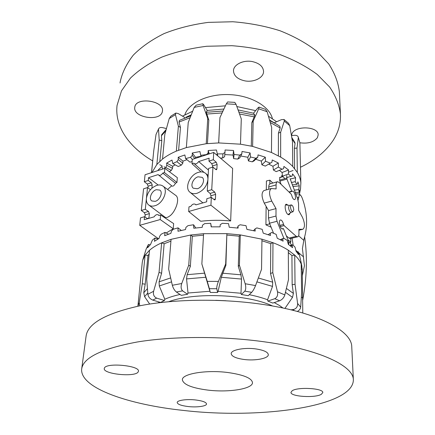 <?xml version="1.0" encoding="UTF-8"?>
<svg xmlns="http://www.w3.org/2000/svg" width="435" height="435" viewBox="0 0 435 435"><rect width="100%" height="100%" fill="white"/><g stroke="black" fill="none" stroke-linecap="round" stroke-linejoin="round"><path stroke-width="0.65" d="M146.416 198.349C146.155 201.34 146.943 203.569 148.781 205.032C150.401 206.195 152.408 206.446 154.8 205.771C163.147 203.721 168.807 189.682 162.859 186.028C161.189 184.875 159.15 184.657 156.747 185.381C151.032 187.741 147.59 192.063 146.416 198.349L147.519 187.577L143.577 188.812L141.299 210.475L145.295 209.3L146.416 198.349M162.859 186.028L175.544 195.261C180.835 198.333 174.995 213.161 169.074 216.412C167.361 217.603 166.04 217.881 165.11 217.244L148.781 205.032M155.224 201.351L151.804 200.959C148.406 198.833 151.614 190.927 156.334 189.698L159.846 190.106C163.185 192.243 159.95 200.171 155.224 201.351M210.883 197.533L210.98 195.75L210.121 193.428L207.272 191.008L207.914 179.633C206.913 186.24 203.281 190.791 197.022 193.287C194.189 194.075 191.846 193.733 189.997 192.265C184.195 187.996 189.877 174.642 198.36 172.369C201.204 171.52 203.585 171.83 205.494 173.288C207.218 174.739 208.028 176.855 207.914 179.633L208.544 168.459L212.938 167.078L215.869 169.552L216.467 169.748L216.907 168.9L215.581 169.313M198.077 176.795L202.177 177.36C205.494 179.764 202.204 187.512 197.311 188.746L193.319 188.208C189.937 185.821 193.183 178.084 198.077 176.795M291.287 212.198L291.08 212.291C289.71 211.954 288.867 210.29 288.546 207.305L289.308 205.407L291.227 204.896C292.592 205.238 293.435 206.897 293.761 209.882L293.005 211.796C291.64 211.453 290.797 209.784 290.477 206.794L291.227 204.896M269.945 224.286L269.483 223.889L265.921 224.846L266.128 206.386M266.307 189.91L266.405 180.971L269.847 180.172L272.848 183.037M269.483 223.889L269.488 223.16M269.82 183.945L269.847 180.172M290.787 238.472L290.819 242.219L288.715 242.833M290.819 242.219L287.872 239.69M271.13 227.217L265.921 224.846M202.9 202.884L189.997 192.265M208.175 175L207.5 174.913M212.498 167.219L212.568 165.936L211.725 163.642L208.958 161.113L213.329 159.716L213.71 152.44L232.633 168.437L230.664 220.969C220.393 220.007 210.415 220.105 200.725 221.268L188.659 211.502L188.98 206.87L190.824 206.342C192.226 204.227 193.749 203.558 195.391 204.33L195.891 204.89L206.663 201.807L206.842 198.703L211.334 197.403L214.341 199.763L214.917 199.937L215.412 199.002L213.917 199.431M163.946 216.38L163.875 217.147M147.579 218.729L144.54 216.701L140.521 217.859L139.733 225.33L160.205 219.544L160.613 214.993L173.647 223.601L173.233 228.734L166.197 232.997M147.954 187.887L148.128 186.191L147.286 184.032L144.322 181.743L145.056 174.756L164.832 168.329L177.322 177.649L176.942 182.434L175.479 183.276C174.234 185.593 173.07 186.517 171.988 186.049L158.117 174.598L148.531 177.681L158.204 185.044M171.7 185.81L167.584 189.47M213.329 159.716L216.238 162.217L217.125 164.501L216.907 168.9M207.272 191.008L211.742 189.687L212.938 167.078M211.742 189.687L214.727 192.08L215.64 194.396L215.412 199.002M230.664 220.969L210.921 205.211L211.334 197.403M213.71 152.44L192.275 159.406L191.976 163.712L193.765 163.136L194.07 163.506C195.658 164.37 197.191 163.718 198.675 161.554L209.121 158.199L208.958 161.113M210.921 205.211L188.659 211.502M144.322 181.743L148.243 180.492L151.336 182.749L152.217 184.902L151.891 188.23M150.445 189.676L147.519 187.577M148.243 180.492L148.531 177.681M191.976 163.712L201.019 171.901M198.675 161.554L208.452 170.08M145.295 209.3L148.471 211.453L149.379 213.634L148.884 218.354M160.613 214.993L158.862 215.494L158.302 214.857C156.801 214.216 155.398 214.879 154.099 216.858L144.23 219.686L144.54 216.701M164.832 168.329L164.452 172.559L176.942 182.434M164.452 172.559L162.744 173.108L175.479 183.276M162.744 173.108C161.374 175.136 159.955 175.783 158.492 175.049M144.985 217L145.203 214.846L144.344 212.661L141.299 210.475M139.733 225.33L158.492 238.75M160.205 219.544L173.233 228.734M286.73 175.593L286.942 179.089L291.667 191.193L291.912 191.465L292.358 191.166C294.163 190.492 296.539 197.773 295.033 199.339L294.609 199.627C293.402 199.556 292.429 198.094 291.684 195.233L291.156 194.113L279.112 182.423L277.421 181.727C276.578 182.009 276.138 183.07 276.1 184.913L276.084 188.942L271.293 188.502C268.852 190.622 268.999 194.815 271.744 201.068L276.018 208.593L268.542 210.578L264.241 203.112C261.489 196.897 261.359 192.732 263.855 190.606L271.233 188.518M288.726 244.644L288.503 241.262L283.528 228.815L283.272 228.549L282.679 228.957C280.678 229.669 278.242 222.057 279.912 220.311L280.434 219.958C281.749 220.018 282.783 221.518 283.538 224.46L284.093 225.613L296.219 236.325L297.594 236.841C298.497 236.558 298.948 235.389 298.959 233.345L298.905 229.316L302.901 229.272C305.12 227.249 304.968 223.258 302.455 217.299L298.644 210.355L298.551 203.439L297.562 198.616L290.118 178.731M290.167 213.025L289.058 214.825L287.731 214.308C285.251 212.264 284.164 204.428 286.317 204.189L288.128 205.222M268.738 189.225L268.754 187.001C268.803 185.163 269.254 184.103 270.113 183.82L277.372 181.743M276.018 208.593L275.991 216.054L277.041 221.284L283.848 238.266M273.566 233.247L269.51 223.209L268.471 218.006L268.542 210.578M290.346 238.581L288.911 238.081L286.344 235.862M281.652 176.871L281.804 175.479M281.053 184.309L279.602 180.139L279.814 177.485M282.978 308.018L279.52 305.528L274.224 302.591M284.92 308.437L292.494 297.377L293.397 293.402L292.162 284.675L295.033 284.316L294.729 255.122C297.872 258.047 300.025 261.022 301.199 264.05L301.624 292.684L300.683 307.164L297.605 303.456C297.747 306.773 296.284 308.806 293.217 309.557L294.223 310.639M279.656 300.775C282.223 299.617 283.946 297.665 284.822 294.93L277.486 291.782C278.052 295.164 277.144 297.475 274.757 298.72L279.656 300.775L272.767 303.081L267.868 301.058L267.574 299.769C262.174 297.763 256.063 296.072 249.233 294.685M251.702 292.331C253.099 290.776 254.377 288.519 255.546 285.572L245.177 283.74C246.052 287.062 245.933 289.525 244.813 291.14L251.702 292.331L248.2 295.675L241.376 294.5L241.001 293.255L218.087 291.292L217.603 292.472L210.29 292.44L209.926 291.26L188.012 293.016L187.561 294.256L181.351 295.36L176.371 292.005L182.624 290.874C180.987 289.264 180.688 286.812 181.727 283.522L172.331 285.268L168.66 269.129L171.075 239.326L161.641 242.844L159.047 272.397L153.615 291.254L147.873 294.299C148.34 296.996 149.988 298.932 152.81 300.106L156.665 298.122C153.968 296.871 152.957 294.577 153.615 291.254M180.041 294.473C174.136 295.767 169.057 297.355 164.8 299.242L164.457 300.509L160.58 302.455L152.81 300.106M159.368 302.091L158.226 302.842M272.549 305.995C247.879 294.223 194.467 291.994 168.818 301.689M292.162 284.675L291.923 255.514L288.323 252.61M164.8 299.242L159.275 285.969L159.085 281.82L161.613 273.24L159.047 272.397M289.928 245.514L292.75 244.791L292.162 245.465L292.565 247.651L288.323 244.361L287.252 240.414L283.799 238.233L282.783 238.978L283.12 241.153L277.247 238.239L276.154 234.345L271.652 232.491L270.233 233.339L270.478 235.509L263.224 233.144L262.18 229.327L256.84 227.902L255.084 228.902L255.209 231.061L246.933 229.397L246.009 225.667L240.109 224.775L238.097 225.95L238.092 228.103L229.25 227.26L228.511 223.617L222.377 223.313L220.23 224.688L220.088 226.836L211.182 226.863L210.681 223.313L204.673 223.612L202.498 225.189L202.221 227.336L193.771 228.228L193.542 224.759L187.991 225.645L185.919 227.407L185.517 229.56L177.991 231.251L178.045 227.848L173.26 229.25L171.395 231.192L170.89 233.345L164.664 235.716L165.006 232.366L161.211 234.193L159.64 236.27L159.063 238.429L154.414 241.322L155.018 238.01L152.364 240.153L150.526 244.492L147.612 247.738L148.438 244.448L146.176 249.005L142.881 259.543M145.23 251.881L145.469 251.327M142.218 262.87L142.664 260.282L145.116 255.084L142.278 283.789L139.238 302.57L137.9 306.18L142.218 262.87M147.873 294.299L146.72 279.292L149.515 250.261L145.116 255.084L147.982 255.47L145.198 284.158L143.757 292.733L144.594 296.654L149.656 304.049M149.515 250.261C152.631 247.548 156.671 245.079 161.641 242.844L164.142 243.741L161.613 273.24M171.075 239.326L190.758 235.003L188.752 265.143L181.727 283.522M217.603 292.472L216.782 288.731C216.641 287.002 217.185 284.561 218.413 281.407L207.261 281.374L201.862 263.953L203.591 233.687L190.758 235.003L192.324 236.287L190.356 266.35L187.137 274.681L186.544 278.906L188.012 293.016M203.591 233.687L226.88 233.633L225.673 263.98L218.413 281.407M245.177 283.74L239.402 265.214L240.31 234.905L226.88 233.633L225.906 265.312L221.295 277.291L218.087 291.292M241.001 293.255L241.523 279.063L240.936 274.811L238.293 266.421L239.223 236.194L240.31 234.905L261.957 239.185L261.544 269.298L255.546 285.572M277.486 291.782L272.794 272.642L272.968 242.719L261.957 239.185M267.574 299.769L272.517 286.388L272.707 282.185L270.532 273.49L270.749 243.627L272.968 242.719C278.922 244.97 284.039 247.466 288.313 250.217L288.476 279.71L284.822 294.93M291.923 255.514L294.729 255.122L288.313 250.217M139.722 305.81L139.238 302.57M145.198 284.158L142.278 283.789M164.457 300.509L156.665 298.122M172.331 285.268C173.146 288.198 174.489 290.444 176.371 292.005M187.561 294.256L182.624 290.874M190.356 266.35L188.752 265.143M207.261 281.374L209.382 288.699L216.782 288.731M225.906 265.312L225.673 263.98M210.29 292.44L209.382 288.699M241.376 294.5L244.813 291.14M267.868 301.058L274.757 298.72M297.279 311.438C299.329 310.383 300.46 308.959 300.683 307.164M297.605 303.456L295.033 284.316M290.912 309.812L293.217 309.557M302.782 312.988L302.249 269.249L301.199 264.05M301.357 297.48L302.689 297.54M270.532 273.49L272.794 272.642M238.293 266.421L239.402 265.214M301.276 269.205L302.249 269.249M209.926 291.26L201.862 263.953M148.438 244.448L150.151 244.851M155.018 238.01L157.943 239.065M165.006 232.366L168.47 234.199M178.045 227.848L181.259 230.452M193.542 224.759L195.766 227.973M210.681 223.313L211.377 226.858M296.713 252.001L298.214 251.789L298.502 254.633L296.023 251.147L295.028 247.162L292.75 244.791M300.618 260.108L299.269 254.225L298.214 251.789M238.097 225.95L237.423 228.027M255.084 228.902L253.523 230.686M270.233 233.339L268.156 234.693M282.783 238.978L280.646 239.854M280.292 239.674L283.799 238.233M292.162 245.465L290.444 245.905M298.062 252.436L297.143 252.566M203.509 235.128L192.324 236.287M170.928 241.137L164.142 243.741M149.156 253.964L147.982 255.47M270.749 243.627L261.935 240.767M239.223 236.194L227.108 235.052M215.689 300.319L226.01 300.748M294.593 168.595L294.375 148.351L295.05 143.555L294.887 142.539L291.798 137.503M175.441 114.65L175.838 113.046L170.819 116.194L169.226 118.543L175.441 114.65L178.393 126.21L180.465 127.422L179.046 122.056L179.459 120.359L190.851 115.786M286.736 177.572L292.19 176.001L292.554 173.859L295.61 177.757L295.245 181.651L296.817 184.375L297.507 183.913L297.883 181.846L299.258 185.865L298.72 189.638L299.139 192.384L299.813 189.97L299.536 193.923L298.078 200.203M291.488 135.666L294.076 135.339C296.235 135.171 297.6 135.671 298.176 136.846L299.884 142.827L300.868 182.994L300.514 188.632M300.868 182.994C300.601 179.465 299.421 175.947 297.322 172.439L297.007 148.036L298.296 137.677M274.615 123.034L274.768 122.572L281.401 119.668L284.022 119.484L284.3 121.077L289.721 125.633L292.516 141.886L292.744 166.502L297.322 172.439M169.422 171.754L171.287 170.438L165.773 167.513L166.812 165.295L166.676 163.065L172.004 160.047L172.755 163.538L178.268 166.507L181.275 165.169L176.887 161.679L178.279 159.569L178.192 157.285L184.859 154.963L185.636 158.606L189.992 162.146L192.123 161.564M175.147 164.827L172.695 166.29L172.521 168.34L171.287 170.438M186.974 159.694L182.983 161.14L182.825 163.207L181.275 165.169M206.239 143.713L186.354 147.579L188.23 122.518L194.184 107.407L203.107 105.498L207.729 118.478L206.239 143.713L218.685 142.925L219.931 117.635L226.32 103.829L236.085 104.411L234.802 102.383L227.657 101.948L226.32 103.829M158.77 128.537L156.024 134.464L158.791 128.499C159.52 127.542 160.858 127.265 162.81 127.672L166.409 128.564M158.525 129.521L159.221 140.059L156.856 164.457L152.016 172.488M166.132 129.565L161.738 134.605L161.401 135.796L161.798 140.679L159.221 140.059M151.554 172.641L153.767 150.548L156.024 134.464M153.316 155.061L151.478 172.668M299.884 142.827L298.182 136.846M294.375 148.351L297.007 148.036M289.721 125.633L288.492 123.263L284.028 119.484M292.744 166.502C289.563 163.136 285.534 160.009 280.662 157.122L280.662 132.196L284.3 121.077M267.155 111.741L265.372 109.305L259.037 107.092L258.705 108.804L267.155 111.741L271.657 127.417L271.473 152.484L252.615 146.399L253.175 121.153L258.705 108.804M251.283 146.095L251.827 122.621L254.856 115.166L253.513 113.203L257.879 107.962L259.037 107.097M236.085 104.411L241.289 118.896L240.479 144.192L218.685 142.925M203.107 105.498L202.808 103.748L203.71 104.737L207.223 110.457L206.255 112.29L208.811 120.087L207.729 118.478M196.163 105.178L194.184 107.407M175.838 113.046L178.23 113.573L184.342 117.243L184.516 117.934M178.393 126.21L176.338 151.124C170.939 153.435 166.339 156.083 162.532 159.063L164.816 134.458L169.226 118.543M208.811 120.087L207.441 143.588M180.465 127.422L178.627 150.195M161.798 140.679L159.835 161.358M299.536 193.923L295.735 193.912M298.856 197.572L297.154 197.566M299.258 185.865L292.869 186.55M298.72 189.638L294.256 190.117M295.61 177.757L290.134 179.024M295.245 181.651L291.314 182.548M158.237 170.471L158.199 169.982L161.983 166.447L162.511 169.079M271.924 162.239L265.29 166.105L271.924 162.239L272.228 159.971L278.346 163.016L278.367 167.051L273.425 170.003L276.187 171.635L283.566 168.633L283.908 166.431L288.579 170.003L288.4 173.984L282.467 176.246L282.092 172.505L279.417 170.384M288.579 170.003L282.092 172.505M278.346 163.016L272.941 166.273L268.781 164.158M273.425 170.003L272.941 166.273M257.781 157.193L254.045 160.901L252.273 161.836L255.862 158.258L257.781 157.193L258.026 154.882L265.312 157.204L265.535 161.265L261.886 164.789L261.326 161.091L255.688 159.264M265.312 157.204L261.326 161.091M241.838 153.821L239.723 157.943L237.787 159.09L239.815 155.116L241.838 153.821L242.018 151.478L250.098 152.93L250.506 156.975L248.39 160.917L247.787 157.274L240.724 155.986M250.098 152.93L247.787 157.274M224.971 152.348L224.612 156.682L222.622 158.046L222.948 153.876L224.971 152.348L225.085 149.993L233.503 150.477L234.068 154.468L233.638 158.628L233.035 155.061L224.786 154.583M233.503 150.477L233.035 155.061M206.304 154.844L208.142 152.864L208.18 150.515L216.461 150.004L217.745 155.85M192.27 159.476L190.595 157.28L192.292 155.333L192.265 153.006L199.942 151.543L200.698 155.322L201.497 156.41M208.18 150.515L209.278 153.881M217.364 154.604L216.32 154.642M192.265 153.006L195.511 157.323L195.44 158.378M201.329 156.176L195.511 157.323M178.192 157.285L182.983 161.14M166.676 163.065L172.695 166.29M158.199 169.982L158.933 170.243M295.137 192.379L299.139 192.384M292.217 184.875L296.817 184.375M208.142 152.864L208.55 154.115M192.292 155.333L194.76 158.601M178.279 159.569L182.825 163.207M166.812 165.295L172.521 168.34M220.338 158.041L222.622 158.046M233.638 158.628L237.787 159.09M248.39 160.917L252.273 161.836M261.886 164.789L265.29 166.105M282.467 176.246L284.474 178.1M185.636 158.606L190.595 157.28M200.698 155.322L206.233 154.621M217.147 153.908L222.948 153.876M234.068 154.468L239.815 155.116M250.506 156.975L255.862 158.258M265.535 161.265L270.222 163.098M278.367 167.051L282.152 169.324M164.403 168.465L165.773 167.513M172.755 163.538L176.887 161.679M288.4 173.984L291.124 176.55M271.473 152.484L280.662 157.122M240.479 144.192L252.615 146.399M176.338 151.124L186.354 147.579M156.856 164.457L162.532 159.063M218.653 142.925L219.931 117.635M279.863 126.297L276.66 124.247L279.863 126.297L280.162 127.993L278.416 133.148L280.662 132.196M278.373 155.828L278.416 133.148M251.827 122.621L253.175 121.153M182.51 116.14L192.656 111.224M205.592 107.597L225.395 105.819M236.857 106.542L255.492 110.604M268.466 116.221L276.633 121.751M185.93 117.254L191.21 114.878M207.223 110.457L223.905 109.022M238.075 109.919L253.513 113.203M269.569 120.044L275.861 123.774M152.663 160.89C129.51 147.367 114.584 126.949 117.048 105.46L121.501 90.823L130.44 78.115C138.667 70.122 149.096 63.135 161.722 57.148C175.441 51.939 190.459 48.307 206.783 46.262L231.801 45.686C248.662 46.975 264.708 49.927 279.95 54.56C294.326 60.035 306.757 66.664 317.24 74.445L329.638 87.027C335.668 95.934 339.262 104.944 340.431 114.041C340.855 123.426 338.441 132.191 333.183 140.336C325.869 151.342 315.016 160.292 300.623 167.176M293.092 170.476L288.497 172.211M164.936 167.198L164.049 166.801M162.163 165.92L159.765 164.751M120.06 82.993L120.223 81.791C122.219 72.569 126.596 63.668 133.338 55.093C141.457 46.893 151.712 39.721 164.115 33.582C177.583 28.231 192.313 24.496 208.305 22.381L232.812 21.75C249.32 23.033 265.04 26.029 279.966 30.738C294.049 36.317 306.235 43.076 316.517 51.02L328.697 63.885C334.624 73.009 338.174 82.242 339.338 91.584L339.382 92.416M244.802 80.85C237.668 79.252 233.894 75.929 233.486 70.883C233.329 64.723 243.247 59.704 252.354 61.585C259.396 63.233 263.131 66.495 263.556 71.367C263.789 77.74 253.795 82.661 244.802 80.85M291.493 135.666L292.119 133.453C295.778 125.22 318.605 126.498 318.17 134.904L317.409 137.688C313.749 142.185 307.909 143.876 299.878 142.767M162.331 111.692C160.504 121.86 133.137 117.776 134.747 107.489L134.801 107.075C135.965 96.657 164.131 100.615 162.462 110.892L162.331 111.692M184.832 114.791C188.638 102.867 208.093 93.634 229.56 94.618C251.033 95.51 269.602 106.401 272.381 118.603M228.185 372.561C206.288 369.603 181.612 373.812 182.374 379.858C183.439 384.573 191.824 387.976 207.522 390.059C228.5 392.729 252.98 388.933 252.474 382.55C251.686 378.14 243.589 374.812 228.185 372.561M351.768 347.114L351.746 346.608C351.659 331.127 318.763 312.885 264.871 304.728C223.824 298.388 175.3 298.856 140.706 305.615C105.738 313.309 87.522 323.569 86.054 336.402L81.758 368.434M264.458 341.834C222.328 335.945 172.494 336.124 137.117 342.019C101.388 348.739 82.895 357.826 81.644 369.266C80.285 388.319 129.2 404.735 183.467 410.433C259.053 419.313 353.628 407.073 353.356 379.701C353.383 365.922 319.785 349.425 264.458 341.834M321.345 394.311C315.163 398.204 290.422 396.638 290.961 392.37L292.168 390.766C297.698 386.731 323.493 388.243 322.792 392.544L321.345 394.311M256.057 348.957C263.789 350.164 267.873 352.046 268.313 354.607C268.716 358.478 255.051 361.055 243.687 359.43C235.857 358.266 231.686 356.363 231.192 353.709C230.719 349.952 244.421 347.239 256.057 348.957M104.46 367.95C106.733 362.42 139.869 365.65 138.439 371.202L138.102 372.039C134.953 377.335 103.128 374.149 104.248 368.581L104.46 367.95M188.072 406.535C181.259 405.67 177.632 404.343 177.197 402.554C176.958 400.303 186.849 398.9 195.804 399.988C202.579 400.874 206.152 402.19 206.527 403.936C206.723 406.23 196.87 407.579 188.072 406.535M299.508 194.059L301.346 196.201L302.287 198.284C304.701 204.852 306.104 211.497 306.496 218.218C306.844 225.493 306.05 232.317 304.108 238.69L302.428 248.559L304.435 265.736L302.347 275.589M293.147 245.171L292.103 238.157M289.775 242.523L291.64 245.079M304.641 236.803C307.485 257.047 306.849 278.095 302.722 299.954M216.238 162.217L211.725 163.642M217.125 164.501L212.568 165.936M215.64 194.396L210.98 195.75M214.727 192.08L210.121 193.428M147.286 184.032L151.336 182.749M148.128 186.191L152.217 184.902M150.325 189.589L150.597 189.508M147.286 218.528L148.939 218.055M145.203 214.846L149.379 213.634M144.344 212.661L148.471 211.453M291.863 191.46L289.188 192.199M283.218 228.587L282.054 228.875M276.1 184.913L268.754 187.001M271.744 201.068L264.241 203.112M275.991 216.054L268.471 218.006M277.041 221.284L269.51 223.209M283.538 224.46L279.819 225.395M284.093 225.613L280.249 226.575M296.219 236.325L288.911 238.081M302.651 229.299L298.916 230.213M282.967 176.681L279.607 177.654M286.741 178.089L279.602 180.139M286.942 179.089L279.803 181.134M291.667 191.193L288.932 191.949M285.469 292.325L292.494 297.377M293.397 293.402L286.42 288.427M170.634 277.932L159.085 281.82M159.275 285.969L171.537 281.858M204.629 273.147L187.137 274.681M186.544 278.906L205.858 277.247M147.4 288.715L143.757 292.733M144.594 296.654L147.759 292.983M272.707 282.185L258.352 277.987M256.922 281.864L272.517 286.388M240.936 274.811L222.611 273.191M221.295 277.291L241.523 279.063M292.005 138.76L295.05 143.555M179.046 122.056L190.095 117.716M161.401 135.796L165.762 130.935M206.647 114.068L222.089 112.948M222.97 111.045L206.255 112.29M239.538 113.992L254.415 116.895M254.856 115.166L238.826 112.002M270.282 122.529L280.162 127.993M276.66 124.247L269.722 120.566M298.611 235.765L303.652 240.245M299.459 194.331L301.346 196.201M295.822 250.337L297.627 251.87M298.693 252.778L303.603 256.954M205.494 173.288L208.147 175.441M291.205 212.264L288.062 214.575M291.08 212.291L293.005 211.796M289.4 205.38L285.534 204.907M194.07 163.506L204.091 172.445M195.391 204.33L196.082 204.836M158.302 214.857L159.134 215.417M282.021 228.859L283.272 228.549M290.303 238.587L297.594 236.841M298.916 230.245L302.901 229.272M279.694 177.436L282.804 176.539M289.199 192.21L291.912 191.465M300.541 259.728L301.912 266.399M299.541 193.874L300.634 187.996M202.808 103.742L196.163 105.172M339.338 91.584L340.431 114.041M353.356 379.701L351.746 346.608"/></g></svg>
